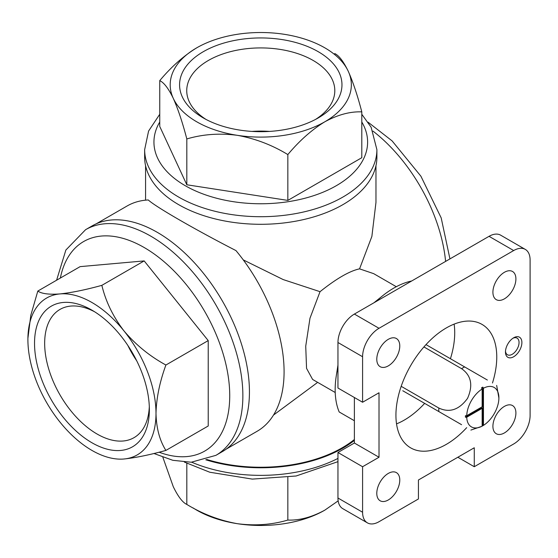 <?xml version="1.0" encoding="UTF-8"?>
<svg xmlns="http://www.w3.org/2000/svg" width="558" height="558" viewBox="0 0 558 558"><rect width="100%" height="100%" fill="white"/><g stroke="black" fill="none" stroke-linecap="round" stroke-linejoin="round"><path stroke-width="0.84" d="M483.458 425.37L483.458 388.235A22.759 13.141 -60 0 1 498.894 398.049A22.759 13.141 -60 0 1 483.458 425.37L482.803 425.733L482.803 387.113A23.666 13.664 120 0 0 481.491 387.873L482.147 388.996L482.147 406.803L466.725 415.71A22.759 13.141 -60 0 1 482.147 388.996M461.578 424.694L402.778 390.753A34.373 19.844 -60 0 1 402.778 390.753M424.652 403.378A71.298 41.166 -60 0 1 404.306 420.076A71.298 41.166 -60 0 1 396.529 423.871M454.121 324.128A71.298 41.166 -60 0 1 450.432 358.724M474.265 466.725L513.681 443.973A23.227 13.406 120 0 0 530.1 415.529L530.1 260.028A23.227 13.406 120 0 0 525.287 249.398A23.227 13.406 120 0 0 513.681 250.549L379.015 328.292A23.227 13.406 120 0 0 362.588 356.736L362.588 402.248L379.015 392.769L379.015 457.246L362.588 466.725L362.588 512.237A23.227 13.406 120 0 0 367.401 522.867A23.227 13.406 120 0 0 379.015 521.716L418.43 498.964L418.43 479.999L474.265 447.767L474.265 466.725L457.839 457.246M525.287 249.398L500.659 235.176A23.227 13.406 120 0 0 489.045 236.327L354.379 314.07A23.227 13.406 120 0 0 337.96 342.514L337.96 388.026L362.588 402.248M354.379 397.512L354.379 443.024L337.96 452.503L337.96 498.015A23.227 13.406 120 0 0 342.765 508.645L367.401 522.867M337.96 452.503L362.588 466.725M513.681 356.743A11.613 6.703 -60 0 1 505.464 352A11.613 6.703 -60 0 1 513.681 337.778A11.613 6.703 -60 0 1 521.89 342.521A11.613 6.703 -60 0 1 513.681 356.743M492.909 426.291A16.259 9.388 120 0 0 496.278 433.733A16.259 9.388 120 0 0 512.537 424.352A16.259 9.388 120 0 0 512.537 405.575A16.259 9.388 120 0 0 500.01 409.935A16.259 9.388 120 0 0 492.909 426.291M492.909 292.204A16.259 9.388 120 0 0 496.278 299.646A16.259 9.388 120 0 0 512.537 290.258A16.259 9.388 120 0 0 512.537 271.488A16.259 9.388 120 0 0 500.01 275.84A16.259 9.388 120 0 0 492.909 292.204M376.79 359.247A16.259 9.388 120 0 0 380.151 366.69A16.259 9.388 120 0 0 396.41 357.301A16.259 9.388 120 0 0 396.41 338.532A16.259 9.388 120 0 0 383.883 342.884A16.259 9.388 120 0 0 376.79 359.247M376.79 493.335A16.259 9.388 120 0 0 380.151 500.777A16.259 9.388 120 0 0 396.41 491.396A16.259 9.388 120 0 0 396.41 472.619A16.259 9.388 120 0 0 383.883 476.978A16.259 9.388 120 0 0 376.79 493.335M466.697 427.651A71.298 41.166 -60 0 1 446.344 444.349A71.298 41.166 -60 0 1 410.695 447.879A71.298 41.166 -60 0 1 410.695 365.553A71.298 41.166 -60 0 1 481.993 324.386A71.298 41.166 -60 0 1 492.477 382.997M354.379 420.739L339.187 411.971A82.912 47.869 -60 0 1 336.279 375.862A82.912 47.869 -60 0 1 337.96 367.387M375.918 301.641A82.912 47.869 -60 0 1 382.418 295.949A82.912 47.869 -60 0 1 411.671 280.995M375.973 202.38L371.872 236.446L359.554 268.858C349.643 270.958 336.467 278.561 320.034 291.681L283.206 279.579L243.63 260.077M226.227 449.113L257.154 431.257A130.063 75.093 -120 0 0 235.971 250.598C195.105 229.603 155.515 206.753 148.275 199.966A130.063 75.093 -120 0 0 127.098 205.993L96.171 223.849M396.299 286.707L373.686 273.657L359.554 268.858M273.511 415.068L317.007 382.858M320.034 291.681L309.983 318.227L305.728 346.183L306.551 368.364L312.613 379.454L335.219 392.504M354.379 439.502A115.192 66.507 180 0 1 206.732 459.471M101.856 285.347C85.695 289.811 71.717 292.671 59.922 293.926A90.577 52.292 -120 0 0 27.9 339.487A90.577 52.292 -120 0 0 59.922 422.022A90.577 52.292 -120 0 0 123.974 458.997C135.601 457.776 149.572 454.916 165.9 450.418C159.686 440.597 156.386 428.272 155.996 413.443C156.393 398.119 159.7 381.979 165.9 365.023C149.739 356.192 135.761 344.823 123.974 330.901C113.1 316.693 105.727 301.508 101.856 285.347L144.173 260.914L80.122 266.633L37.811 291.067L30.802 315.305L27.907 338.322M165.9 365.023L208.218 340.589L144.173 260.914M123.974 458.997A90.577 52.292 -120 0 0 155.996 413.443A90.577 52.292 -120 0 0 123.974 330.901A90.577 52.292 -120 0 0 59.922 293.926C49.055 294.715 41.683 293.759 37.811 291.067M165.9 450.418L208.218 425.991L208.218 340.589M287.837 200.406L361.8 157.705L361.8 111.879C350.187 111.405 337.862 114.711 324.819 121.79C311.762 129.784 299.437 140.714 287.837 154.58L287.837 200.406L186.818 184.775L159.748 126.45L159.748 80.624C171.355 66.744 183.68 55.814 196.723 47.835A90.577 52.292 0 0 0 173.28 98.347C168.523 88.541 164.017 82.633 159.748 80.624M376.894 157.251A116.127 67.044 180 0 1 260.774 224.295A116.127 67.044 180 0 1 144.648 157.251L144.648 149.663A116.127 67.044 180 0 0 260.774 216.706A116.127 67.044 180 0 0 376.894 149.663L376.894 157.251M85.597 229.68A130.293 75.225 -120 0 1 215.883 304.905A130.293 75.225 -120 0 1 215.883 455.356L222.454 451.561A130.293 75.225 -120 0 0 222.454 301.118A130.293 75.225 -120 0 0 92.161 225.892L85.597 229.68L65.865 250.04L56.609 280.214M354.379 440.408A116.127 67.044 180 0 1 205.776 459.785M334.73 53.554C338.943 55.479 343.456 61.387 348.262 71.278C353.019 81.956 357.525 95.488 361.8 111.879M287.837 154.58C272.116 144.996 255.278 138.572 237.331 135.322C219.587 133.013 202.749 134.227 186.818 138.949L186.818 184.775M186.818 138.949C182.599 122.718 178.093 109.187 173.28 98.347A90.577 52.292 0 0 0 237.331 135.322A90.577 52.292 180 0 0 324.819 121.79A90.577 52.292 0 0 0 348.262 71.278A90.577 52.292 0 0 0 284.217 34.296A90.577 52.292 0 0 0 196.723 47.835M162.859 457.288L173.28 486.709C178.037 496.515 182.543 502.423 186.818 504.432C202.54 514.016 219.378 520.433 237.331 523.69C255.069 525.999 271.906 524.785 287.837 520.063C299.451 520.537 311.776 517.231 324.819 510.151L338.162 500.861M186.818 463.328L186.818 504.432M287.837 477.383L287.837 520.063M193.089 507.926A90.577 52.292 0 0 0 237.331 523.69A90.577 52.292 180 0 0 324.819 510.151M318.186 117.961A81.203 46.879 180 0 1 203.356 117.961A81.203 46.879 180 0 1 203.356 51.664A81.203 46.879 180 0 1 318.186 51.664A81.203 46.879 180 0 1 318.186 117.961L318.186 117.961M34.533 343.31A81.203 46.879 60 0 1 91.951 310.164A81.203 46.879 60 0 1 149.363 409.614A81.203 46.879 60 0 1 91.944 442.759A81.203 46.879 60 0 1 34.533 343.31M354.379 443.024L379.015 457.246M206.007 119.419A74.033 42.743 180 0 1 186.756 91.603A74.033 42.743 180 0 1 260.774 47.918A74.033 42.743 180 0 1 334.786 91.603A74.033 42.743 180 0 1 315.535 119.419M251.937 131.416A70.922 40.95 180 0 1 269.605 131.416M149.307 406.587A74.033 42.743 60 0 1 134.841 437.165A74.033 42.743 60 0 1 77.513 418.381A74.033 42.743 60 0 1 44.661 343.31A74.033 42.743 60 0 1 60.822 308.965A74.033 42.743 60 0 1 94.539 311.727M136.731 360.824A70.922 40.95 60 0 1 127.887 345.5M512.935 338.246A9.605 5.545 -60 0 1 517.057 338.12A9.605 5.545 -60 0 1 518.528 345.821A9.605 5.545 -60 0 1 512.258 354.281A9.605 5.545 -60 0 1 507.452 354.755A9.605 5.545 -60 0 1 505.499 351.121M487.357 380.04L425.998 344.614M423.927 346.936L461.578 368.671C471.266 375.457 473.261 385.341 467.562 398.328C459.164 409.823 449.588 413.06 438.839 408.051L401.188 386.317M482.147 426.131A22.759 13.141 -60 0 1 466.725 417.224L482.147 408.323L482.147 426.131L481.491 426.493L482.147 426.131A23.666 13.664 120 0 0 482.803 425.733M483.458 388.235L482.803 387.113M466.725 415.71L465.421 415.696A23.666 13.664 120 0 0 465.421 417.217L466.725 417.224M465.421 417.217L481.491 407.94L482.147 408.323M354.379 314.07L379.015 328.292M489.045 236.327L513.681 250.549M337.96 498.015L362.588 512.237M337.96 342.514L362.588 356.736M445.598 261.409A124.253 71.738 -120 0 0 372.981 131.109M159.079 452.203A121.002 69.862 -120 0 0 229.631 390.788A121.002 69.862 -120 0 0 150.723 251.588A121.002 69.862 -120 0 0 60.362 278.044M361.8 122.021A106.836 61.68 180 0 1 260.774 203.761A106.836 61.68 180 0 1 159.748 122.021M337.96 458.411A116.127 67.044 180 0 1 191.687 462.212M461.578 368.671A34.373 19.844 -60 0 1 464.054 367.213A34.373 19.844 -60 0 1 464.619 366.913M438.839 411.567A34.373 19.844 -60 0 1 438.839 408.051M337.96 365.099L336.279 375.862M373.937 302.785L382.418 295.949M145.575 165.712L145.575 200.162M375.966 165.712L375.966 202.38M159.748 114.264L148.581 131.06L144.648 149.663M376.894 149.663L371.14 127.266L361.8 114.264M337.96 461.654L296.117 475.995L252.335 479.106L209.766 472.228L184.426 462.101M449.943 258.898L441.19 217.906L420.913 176.223L392.114 140.909L368.106 122.209M215.883 455.356L191.22 462.226L172.834 460.301L153.91 453.494M481.652 426.403L470.889 430.072M498.894 398.049L496.669 385.418"/></g></svg>
